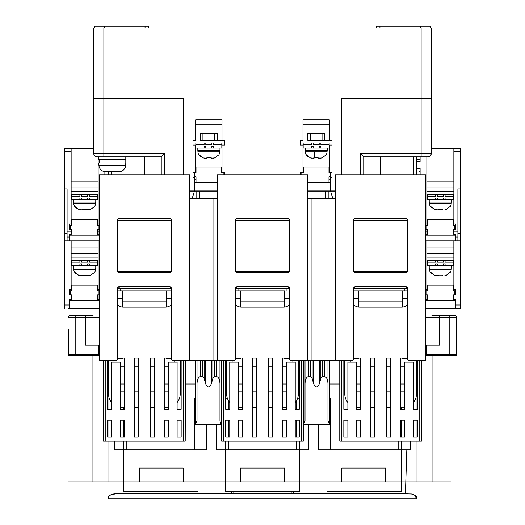 <?xml version="1.0" encoding="UTF-8"?>
<svg xmlns="http://www.w3.org/2000/svg" width="525" height="525" viewBox="0 0 525 525"><rect width="100%" height="100%" fill="white"/><g stroke="black" fill="none" stroke-linecap="round" stroke-linejoin="round"><path stroke-width="0.79" d="M421.122 27.937L421.122 153.49L431.248 153.49A3.373 3.373 0 0 1 427.875 156.863C429.909 156.647 431.038 155.525 431.248 153.49L431.248 98.812L341.473 98.812L431.248 98.812L431.248 27.937L93.752 27.937L93.752 98.812L103.878 98.812L93.752 98.812L93.752 153.49A3.373 3.373 0 0 0 97.125 156.863L161.247 156.863L161.247 174.753M183.527 98.812L103.878 98.812L183.527 98.812L183.527 174.753M300.3 174.753L300.3 172.725L302.997 172.725L302.997 145.051L300.3 145.051L300.3 140.326L302.997 140.326L302.997 119.903L329.326 119.903L329.326 140.326L332.023 140.326L332.023 145.051L329.326 145.051L329.326 172.725L332.023 172.725L332.023 177.45L330.507 177.45L330.507 190.949L335.403 190.949M341.473 174.753L341.473 98.812M189.597 190.949L194.493 190.949L194.493 177.45L192.977 177.45L192.977 172.725L195.674 172.725L195.674 145.051L192.977 145.051L192.977 140.326L195.674 140.326L195.674 119.903L222.003 119.903L222.003 140.326L224.7 140.326L224.7 145.051L222.003 145.051L222.003 172.725L224.7 172.725L224.7 174.753M330.507 190.949L307.722 190.949M217.278 190.949L194.493 190.949M195.674 124.123L222.003 124.123M302.997 124.123L329.326 124.123M376.576 27.937L376.576 26.25L430.572 26.25L430.572 27.937M148.424 27.937L148.424 26.25L145.051 26.25L145.051 27.937M104.547 27.937L104.547 26.25L94.428 26.25L94.428 27.937M104.547 26.25L145.051 26.25M200.399 140.326L222.003 140.326L217.278 140.326L217.278 133.573L200.399 133.573L200.399 140.326M307.722 140.326L329.326 140.326L324.601 140.326L324.601 133.573L307.722 133.573L307.722 140.326M68.44 329.661L68.44 355.313L98.812 355.313M183.186 174.753L183.186 98.812M341.814 98.812L341.814 174.753M217.278 191.107L189.597 191.107M335.403 191.107L307.722 191.107M103.878 27.937L103.878 153.49L164.627 153.49L161.247 156.863M97.125 156.863C95.091 156.647 93.962 155.525 93.752 153.49L103.878 153.49L103.878 156.863M360.373 174.753L360.373 153.49L363.753 156.863L427.875 156.863A3.373 3.373 0 0 0 431.248 153.49M363.753 174.753L363.753 156.863M194.453 191.107L192.209 198.411M332.791 198.411L330.547 191.107M108.262 171.714L108.262 174.753M425.847 317.172L439.688 317.172L439.688 345.188L425.847 345.188M99.153 345.188L85.312 345.188L85.312 317.172L75.187 317.172L75.187 355.313M416.738 156.863L416.738 174.753M426.188 355.313L449.813 355.313L449.813 317.172L439.688 317.172L439.688 315.486L431.924 315.486M99.153 317.172L85.312 317.172L85.312 315.486L70.127 315.486L93.076 315.486M318.353 424.502L318.353 449.813L401.553 449.813L401.553 481.878L385.685 481.878L416.062 481.878L401.553 481.878L401.553 491.328L326.963 491.328L326.963 481.878L299.795 481.878L299.795 491.328L225.205 491.328L225.205 481.878L198.037 481.878L198.037 491.328L123.447 491.328L123.447 481.878L139.315 481.878L139.315 468.038L183.186 468.038L183.186 481.878L240.562 481.878L240.562 468.038L284.438 468.038L284.438 481.878L341.814 481.878L341.814 468.038L385.685 468.038L385.685 481.878L416.062 481.878L92.065 481.878L92.065 354.637L68.44 354.637L68.44 334.727M439.688 315.486L454.873 315.486A1.687 1.687 0 0 1 456.56 317.172L456.56 355.313L449.813 355.313M456.56 317.172L449.813 317.172L449.813 315.486L454.873 315.486M70.127 315.486A1.687 1.687 0 0 0 68.44 317.172L75.187 317.172L75.187 315.486M416.062 498.75L108.938 498.75C106.687 495.974 110.23 494.228 119.569 493.507L392.28 493.507L411.423 494.005C415.931 495.318 417.48 496.899 416.062 498.75L415.583 495.528M413.503 494.504L411.502 494.018M408.037 493.592L406.081 493.513M121.347 493.507L119.234 493.507M116.963 493.592L113.498 494.018M111.497 494.504L109.417 495.528M108.99 496.099L108.938 498.75M231.617 493.507L231.617 491.328M293.383 491.328L293.383 493.507M119.201 481.878L139.315 481.878L119.201 481.878M198.037 424.502L198.037 481.878L240.562 481.878L225.205 481.878L225.205 449.813L299.795 449.813L299.795 481.878L284.438 481.878L341.814 481.878L326.963 481.878L326.963 424.502M451.165 481.878L416.062 481.878L416.062 441.125M416.062 437.076L416.062 420.197M416.062 409.402L416.062 397.222M329.661 424.502L303.338 424.502L305.025 420.978L305.025 383.624C305.242 379.372 306.364 377.022 308.398 376.576L310.669 376.576L312.132 378.335L313.576 383.558C315.525 388.054 317.474 388.054 319.423 383.558L320.867 378.335L322.33 376.576L324.601 376.576C326.635 377.022 327.757 379.372 327.974 383.624L327.974 420.978L329.661 424.502L329.661 360.373M221.662 424.502L195.339 424.502L195.339 360.373M108.938 397.222L108.938 409.402L111.635 409.402L107.586 409.402L107.586 360.373L108.518 360.373L108.518 393.875A13.499 13.499 0 0 0 111.635 402.511L111.635 409.402L108.938 409.402M108.938 420.197L108.938 437.076M108.938 441.125L108.938 481.878M204.133 360.373L204.133 378.335L202.67 376.576L200.399 376.576C198.365 377.022 197.243 379.372 197.026 383.624L197.026 420.978L195.339 424.502M204.133 378.335L205.577 383.558C207.526 388.054 209.475 388.054 211.424 383.558L212.868 378.335L214.331 376.576L216.602 376.576C218.636 377.022 219.758 379.372 219.975 383.624L219.975 420.978L220.677 423.839M327.974 420.978L327.974 360.373M385.685 481.878L385.685 468.038L341.814 468.038L341.814 481.878L385.685 481.878M284.438 481.878L240.562 481.878L240.562 468.038L284.438 468.038L284.438 481.878M183.186 481.878L139.315 481.878L139.315 468.038L183.186 468.038L183.186 481.878M92.065 481.878L68.44 481.878M92.065 354.637L99.153 354.637M456.56 354.637L425.847 354.637M432.935 354.637L432.935 481.878M219.975 360.373L219.975 383.624M305.025 383.624L305.025 360.373M197.026 383.624L197.026 360.373M401.553 441.125L401.553 449.813L410.156 449.813L410.156 441.125M299.795 441.125L299.795 449.813L308.398 449.813L308.398 424.502M216.602 424.502L216.602 449.813L225.205 449.813L225.205 441.125M114.844 441.125L114.844 449.813L206.647 449.813L206.647 424.502M126.827 441.125L126.827 449.813M120.415 383.998L124.464 383.998M164.286 383.998L168.335 383.998M180.232 383.998L181.164 383.998M185.213 383.998L195.339 383.998M195.339 398.173L194.663 398.173L194.663 449.813M123.447 481.878L123.447 441.125M123.447 437.076L123.447 420.197M123.447 409.402L123.447 407.374M228.578 400.851L228.578 409.402M228.578 420.197L228.578 437.076M228.578 441.125L228.578 449.813M225.711 398.173L227.345 398.173M225.711 383.998L226.643 383.998M238.54 383.998L242.589 383.998M282.411 383.998L286.46 383.998M298.358 383.998L299.289 383.998M296.422 400.851L296.422 409.402M296.422 420.197L296.422 437.076M296.422 441.125L296.422 449.813M297.655 398.173L299.289 398.173M329.661 398.173L330.337 398.173L330.337 449.813M329.661 383.998L339.787 383.998M343.836 383.998L344.767 383.998M356.665 383.998L360.714 383.998M400.536 383.998L404.585 383.998M398.173 441.125L398.173 449.813M401.553 407.374L401.553 409.402M401.553 420.197L401.553 437.076M226.643 360.373L226.643 393.875A13.499 13.499 0 0 0 229.76 402.511A13.499 13.499 0 0 1 226.643 393.875L226.643 360.373L225.711 360.373L225.711 409.402L225.711 360.373M286.46 391.178L282.411 391.178L286.46 391.178L286.46 366.877L282.411 366.877L282.411 391.178L282.411 366.877L286.46 366.877L286.46 391.178M272.626 391.178L268.577 391.178L272.626 391.178M256.423 391.178L252.374 391.178L256.423 391.178M242.589 391.178L238.54 391.178L242.589 391.178L242.589 366.877L238.54 366.877L242.589 366.877L242.589 391.178M238.54 407.282A13.499 13.499 0 0 0 240.142 407.374L242.589 407.374L242.589 409.402L238.54 409.402L242.589 409.402L238.54 409.402L238.54 362.152L229.76 362.152L229.76 409.402L225.711 409.402L229.76 409.402L229.76 362.152L238.54 362.152L238.54 409.402L242.589 409.402L242.589 358.102L242.589 409.402L242.589 407.374L240.142 407.374A13.499 13.499 0 0 1 238.54 407.282M252.374 407.374L256.423 407.374L252.374 407.374M268.577 407.374L272.626 407.374L268.577 407.374M282.411 407.374L284.858 407.374A13.499 13.499 0 0 0 286.46 407.282L286.46 409.402L282.411 409.402L286.46 409.402L282.411 409.402L282.411 358.102L289.498 358.102L284.438 358.102L284.438 358.772L289.505 358.772L284.438 358.772L284.438 358.102L289.498 358.102L282.411 358.102L282.411 409.402L286.46 409.402L286.46 362.152L286.46 407.282A13.499 13.499 0 0 1 284.858 407.374L282.411 407.374L282.411 409.402L282.411 407.374M298.358 360.373L298.358 393.875A13.499 13.499 0 0 1 295.24 402.511A13.499 13.499 0 0 0 298.358 393.875L298.358 360.373L299.289 360.373L299.289 409.402L295.24 409.402L299.289 409.402L295.24 409.402L295.24 362.152L286.46 362.152L295.24 362.152L295.24 409.402L299.289 409.402L299.289 360.373M232.122 360.373L232.122 362.152L232.122 360.373M272.626 366.877L268.577 366.877L272.626 366.877M256.423 366.877L252.374 366.877L256.423 366.877M292.878 362.152L292.878 360.373L292.878 362.152M284.438 290.935L284.438 307.092A8.439 8.439 0 0 0 289.498 304.723A8.439 8.439 0 0 1 283.592 307.138L241.408 307.138A8.439 8.439 0 0 1 235.502 304.723A8.439 8.439 0 0 0 240.562 307.092L240.562 301.061L240.562 307.092A8.439 8.439 0 0 1 235.502 304.723A8.439 8.439 0 0 0 241.408 307.138L283.592 307.138A8.439 8.439 0 0 0 289.498 304.723A8.439 8.439 0 0 1 284.438 307.092L284.438 301.061L240.562 301.061L240.562 290.935L235.502 290.935L240.562 290.935L240.562 301.061L284.438 301.061L284.438 290.935L240.562 290.935L284.438 290.935M240.562 358.102L240.562 358.772L235.495 358.772L240.562 358.772L240.562 358.102L235.502 358.102L240.562 358.102M284.438 298.699L289.498 298.699L284.438 298.699M240.562 298.699L235.502 298.699L240.562 298.699M238.875 290.935L238.875 288.573L286.125 288.573L238.875 288.573L238.875 290.935M286.125 290.935L286.125 288.573L286.125 290.935M407.623 288.488L353.627 288.488A1.687 1.687 0 0 1 355.313 286.801L405.937 286.801A1.687 1.687 0 0 1 407.623 288.488L407.623 358.687A1.687 1.687 0 0 0 409.31 360.373L425.847 360.373L425.847 174.753L335.403 174.753L335.403 360.373L307.722 360.373L307.722 174.753L217.278 174.753L217.278 360.373L233.815 360.373A1.687 1.687 0 0 0 235.502 358.687L235.502 288.488A1.687 1.687 0 0 1 237.188 286.801L287.812 286.801A1.687 1.687 0 0 1 289.498 288.488L235.502 288.488M353.627 288.488L353.627 358.687A1.687 1.687 0 0 1 351.94 360.373L335.403 360.373M405.937 272.626A1.687 1.687 0 0 0 407.623 270.939L407.623 220.31A1.687 1.687 0 0 0 405.937 218.623L355.313 218.623A1.687 1.687 0 0 0 353.627 220.31L353.627 270.939A1.687 1.687 0 0 0 355.313 272.626L406.783 272.626M343.836 360.373L344.767 360.373L344.767 393.875A13.499 13.499 0 0 0 347.885 402.511L347.885 409.402L343.836 409.402L343.836 360.373M413.365 402.511A13.499 13.499 0 0 0 416.483 393.875L416.483 360.373L417.414 360.373L417.414 409.402L413.365 409.402L417.414 409.402M289.498 288.488L289.498 358.687A1.687 1.687 0 0 0 291.185 360.373L307.722 360.373M217.278 360.373L189.597 360.373L189.597 174.753L99.153 174.753L99.153 360.373L115.69 360.373A1.687 1.687 0 0 0 117.377 358.687L117.377 288.488A1.687 1.687 0 0 1 119.063 286.801L169.687 286.801A1.687 1.687 0 0 1 171.373 288.488L117.377 288.488M171.373 288.488L171.373 358.687A1.687 1.687 0 0 0 173.06 360.373L189.597 360.373M177.115 402.511A13.499 13.499 0 0 0 180.232 393.875L180.232 360.373L181.164 360.373L181.164 409.402L177.115 409.402L181.164 409.402M103.537 360.373L103.537 441.125L185.213 441.125L185.384 360.373M307.722 198.378L335.403 198.378M289.498 270.939L289.498 220.31A1.687 1.687 0 0 0 287.812 218.623L237.188 218.623A1.687 1.687 0 0 0 235.502 220.31L235.502 270.939A1.687 1.687 0 0 0 237.188 272.626L287.812 272.626A1.687 1.687 0 0 0 289.498 270.939M189.597 198.378L217.278 198.378M171.373 270.939L171.373 220.31A1.687 1.687 0 0 0 169.687 218.623L119.063 218.623A1.687 1.687 0 0 0 117.377 220.31L117.377 270.939A1.687 1.687 0 0 0 119.063 272.626L169.687 272.626A1.687 1.687 0 0 0 171.373 270.939M119.234 286.801L119.234 288.488M407.623 220.848L353.627 220.848M353.811 271.707L407.439 271.707M289.498 220.848L235.502 220.848M235.686 271.707L289.314 271.707M171.373 220.848L117.377 220.848M117.561 271.707L171.189 271.707M288.658 288.488L288.658 287.024M236.342 288.488L236.342 287.024M288.658 272.626L287.812 272.626M237.188 272.626L236.342 272.626M118.217 288.488L118.217 287.024M170.546 287.037L170.809 288.488M170.533 272.626L169.687 272.626M119.063 272.626L118.217 272.626M354.467 272.626L355.313 272.626M406.757 287.011L406.547 288.488M354.454 287.031L354.204 288.488M192.977 140.326L192.977 143.023L224.7 143.023L224.7 140.326M300.3 140.326L300.3 143.023L332.023 143.023L332.023 140.326M204.113 146.403L205.8 146.403L204.113 146.403L204.113 148.089L195.845 148.089L195.845 144.71L204.113 144.71L204.113 143.023M211.877 146.403L213.563 146.403L211.877 146.403L211.877 148.089L205.8 148.089L205.8 146.403M205.8 143.023L205.8 144.71L211.877 144.71L211.877 143.023M195.845 143.023L195.845 144.71M213.563 146.403L213.563 148.089L211.877 148.089M213.563 143.023L213.563 144.71L221.832 144.71L221.832 148.089L213.563 148.089M221.832 144.71L221.832 143.023M311.437 146.403L313.123 146.403L311.437 146.403L311.437 148.089L303.168 148.089L303.168 144.71L311.437 144.71L311.437 143.023M319.2 146.403L320.887 146.403L319.2 146.403L319.2 148.089L313.123 148.089L313.123 146.403M313.123 143.023L313.123 144.71L319.2 144.71L319.2 143.023M303.168 143.023L303.168 144.71M320.887 146.403L320.887 148.089L319.2 148.089M320.887 143.023L320.887 144.71L329.155 144.71L329.155 148.089L320.887 148.089M329.155 144.71L329.155 143.023M217.278 182.51L194.493 182.51M196.015 182.51L196.015 176.774L196.015 179.137L194.493 179.137M195.674 172.725L196.015 172.725L196.015 166.989L221.662 166.989L221.662 172.725L222.003 172.725M196.015 176.774L194.493 176.774L194.493 172.725M223.184 172.725L223.184 174.753M330.507 182.51L307.722 182.51M302.997 172.725L303.338 172.725L303.338 166.989L328.985 166.989L328.985 172.725L329.326 172.725M301.816 174.753L301.816 172.725M330.507 172.725L330.507 176.774L328.985 176.774L328.985 182.51M330.507 179.137L328.985 179.137L328.985 176.774M200.504 156.627L198.653 154.501A6.753 6.753 0 0 1 197.938 151.817L197.866 150.452M219.023 154.501L219.023 154.501A6.753 6.753 0 0 0 219.732 151.817L219.804 150.452M213.34 158.176L214.574 157.959L218.531 155.098M214.574 157.959L211.312 158.215L210.525 157.605L207.152 157.605L213.321 158.176M204.343 158.176L206.364 158.215L207.152 157.605M202.932 133.573L202.932 140.326M214.745 133.573L214.745 140.326M198.653 154.501L203.103 157.959L206.364 158.215M210.525 157.605L210.525 157.959M197.827 148.089L197.827 150.452L219.975 150.452L219.975 148.089M205.8 148.089L204.113 148.089M307.827 156.627L305.977 154.501A6.753 6.753 0 0 1 305.268 151.817L305.196 150.452M326.347 154.501L326.347 154.501A6.753 6.753 0 0 0 327.062 151.817L327.134 150.452M320.69 158.169L321.897 157.959L325.861 155.098M321.897 157.959L318.636 158.215L317.848 157.605L314.475 157.605L320.65 158.176M311.673 158.176L314.475 157.959L313.688 158.215L314.475 157.959L314.475 151.817M310.255 133.573L310.255 140.326M322.068 133.573L322.068 140.326M305.977 154.501L310.426 157.959L313.688 158.215M317.848 157.605L317.848 157.959M305.156 150.452L305.156 148.089L305.156 150.452L327.298 150.452L327.298 148.089M313.123 148.089L311.437 148.089M404.585 391.178L400.536 391.178L400.536 366.877L404.585 366.877L404.585 391.178M390.751 391.178L386.702 391.178M374.548 391.178L370.499 391.178M356.665 366.877L360.714 366.877L360.714 391.178L356.665 391.178M356.665 407.282A13.499 13.499 0 0 0 358.267 407.374L360.714 407.374L360.714 409.402L356.665 409.402L360.714 409.402L360.714 358.102L353.627 358.102L358.687 358.102L358.687 358.772L353.62 358.772M370.499 407.374L374.548 407.374M386.702 407.374L390.751 407.374M407.63 358.772L402.563 358.772L402.563 358.102L407.623 358.102L400.536 358.102L400.536 409.402L400.536 407.374L402.983 407.374A13.499 13.499 0 0 0 404.585 407.282L404.585 409.402L400.536 409.402L404.585 409.402L404.585 362.152L413.365 362.152L413.365 409.402M350.247 360.373L350.247 362.152M390.751 366.877L386.702 366.877M374.548 366.877L370.499 366.877M411.003 362.152L411.003 360.373M407.623 290.935L402.563 290.935L402.563 307.092A8.439 8.439 0 0 0 407.623 304.723A8.439 8.439 0 0 1 401.717 307.138L359.533 307.138A8.439 8.439 0 0 1 353.627 304.723M402.563 290.935L358.687 290.935L358.687 307.092M402.563 298.699L407.623 298.699M358.687 298.699L353.627 298.699M358.687 290.935L353.627 290.935M357 290.935L357 288.573L404.25 288.573L404.25 290.935M168.335 391.178L164.286 391.178L164.286 366.877L168.335 366.877L168.335 391.178M154.501 391.178L150.452 391.178M138.298 391.178L134.249 391.178M120.415 366.877L124.464 366.877L124.464 391.178L120.415 391.178M120.415 407.282A13.499 13.499 0 0 0 122.017 407.374L124.464 407.374L124.464 409.402L120.415 409.402L124.464 409.402L124.464 358.102L117.377 358.102L122.437 358.102L122.437 358.772L117.37 358.772M134.249 407.374L138.298 407.374M150.452 407.374L154.501 407.374M171.38 358.772L166.313 358.772L166.313 358.102L171.373 358.102L164.286 358.102L164.286 409.402L164.286 407.374L166.733 407.374A13.499 13.499 0 0 0 168.335 407.282L168.335 409.402L164.286 409.402L168.335 409.402L168.335 362.152L177.115 362.152L177.115 409.402M113.997 360.373L113.997 362.152M154.501 366.877L150.452 366.877M138.298 366.877L134.249 366.877M174.753 362.152L174.753 360.373M171.373 290.935L166.313 290.935L166.313 307.092A8.439 8.439 0 0 0 171.373 304.723A8.439 8.439 0 0 1 165.467 307.138L123.283 307.138A8.439 8.439 0 0 1 117.377 304.723A8.439 8.439 0 0 0 122.437 307.092L122.437 290.935L117.377 290.935M166.313 290.935L122.437 290.935M166.313 298.699L171.373 298.699M122.437 298.699L117.377 298.699M120.75 290.935L120.75 288.573L168 288.573L168 290.935M104.888 174.753L104.888 171.642M99.153 308.398L69.451 308.398L69.451 299.624L71.138 299.624L71.138 294.899L69.451 294.899L69.451 289.498L71.138 289.498L71.138 240.903L64.385 240.903L64.385 148.424L93.752 148.424M98.136 225.376L98.136 224.024L99.153 224.024M99.153 229.425L97.46 229.425L97.46 235.161L70.291 235.161L70.291 234.15M99.153 231.157L98.136 231.157L98.136 229.425M98.136 224.024L98.136 156.863M98.136 231.157L98.136 234.15L99.153 234.15M98.136 290.85L98.136 289.498L99.153 289.498M99.153 294.899L97.46 294.899L97.46 300.635L70.291 300.635L70.291 299.624M99.153 299.624L98.136 299.624L98.136 294.899M98.136 289.498L98.136 240.903L99.153 240.903M69.451 308.398L68.44 308.398M71.138 148.424L71.138 224.024L69.451 224.024L69.451 229.425L71.138 229.425L71.138 231.157L67.088 231.157L67.088 240.903M64.385 240.903L64.385 308.398M64.385 188.928L67.088 188.928L67.088 231.157M64.385 233.152L67.088 233.152M71.138 187.911L98.136 187.911M71.138 224.024L71.138 225.376M69.451 240.903L69.451 234.15L71.138 234.15L71.138 231.157M98.136 191.29L71.138 191.29L98.136 191.29M71.138 240.903L98.136 240.903M98.136 257.132L71.138 257.132L98.136 257.132M71.138 253.759L98.136 253.759M71.138 289.498L71.138 290.85M98.136 194.663L71.138 194.663M98.136 260.512L71.138 260.512M79.912 198.037L81.598 198.037L79.912 198.037L79.912 199.723L71.643 199.723L71.643 196.35L79.912 196.35L79.912 194.663M87.675 198.037L89.362 198.037L87.675 198.037L87.675 199.723L81.598 199.723L81.598 198.037M81.598 194.663L81.598 196.35L87.675 196.35L87.675 194.663M71.643 194.663L71.643 196.35M89.362 198.037L89.362 199.723L87.675 199.723M89.362 194.663L89.362 196.35L97.63 196.35L97.63 199.723L89.362 199.723M97.63 196.35L97.63 194.663M73.631 202.086L73.631 199.723L73.631 202.086L95.773 202.086L95.773 199.723M81.598 199.723L79.912 199.723M76.302 208.261L74.452 206.135A6.753 6.753 0 0 1 73.743 203.451L73.671 202.086M94.822 206.135L94.822 206.135A6.753 6.753 0 0 0 95.537 203.451L95.609 202.086M89.165 209.81L90.372 209.6L94.336 206.738M90.372 209.6L87.111 209.849L86.323 209.239L82.95 209.239L89.125 209.81M80.148 209.81L82.163 209.849L82.95 209.239M74.452 206.135L78.901 209.6L82.163 209.849M86.323 209.239L86.323 209.6M79.912 263.885L81.598 263.885L79.912 263.885L79.912 265.571L71.643 265.571L71.643 262.198L79.912 262.198L79.912 260.512M87.675 263.885L89.362 263.885L87.675 263.885L87.675 265.571L81.598 265.571L81.598 263.885M81.598 260.512L81.598 262.198L87.675 262.198L87.675 260.512M71.643 260.512L71.643 262.198M89.362 263.885L89.362 265.571L87.675 265.571M89.362 260.512L89.362 262.198L97.63 262.198L97.63 265.571L89.362 265.571M97.63 262.198L97.63 260.512M73.631 265.571L73.631 267.934L95.773 267.934L95.773 265.571M81.598 265.571L79.912 265.571M76.302 274.109L74.452 271.983A6.753 6.753 0 0 1 73.743 269.299L73.671 267.934M94.822 271.983L94.822 271.983A6.753 6.753 0 0 0 95.537 269.299L95.609 267.934M89.145 275.658L90.372 275.448L94.336 272.587M90.372 275.448L87.111 275.697L86.323 275.087L82.95 275.087L89.125 275.658M80.148 275.658L82.163 275.697L82.95 275.087M74.452 271.983L78.901 275.448L82.163 275.697M86.323 275.087L86.323 275.448M98.982 234.15L98.982 235.161L97.46 235.161M71.813 235.161L71.813 229.425L71.813 231.787L71.138 231.787M70.291 229.425L70.291 225.376L71.813 225.376L71.813 219.64L97.46 219.64L97.46 225.376L98.982 225.376L98.982 229.425M71.813 229.425L71.138 229.425M98.136 231.787L97.46 231.787L97.46 229.425M98.982 299.624L98.982 300.635L97.46 300.635M71.813 300.635L71.813 294.899L71.813 297.262L71.138 297.262M70.291 294.899L70.291 290.85L71.813 290.85L71.813 285.114L97.46 285.114L97.46 290.85L98.982 290.85L98.982 294.899M71.813 294.899L71.138 294.899M98.136 297.262L97.46 297.262L97.46 294.899M420.112 156.863L420.112 161.588L416.738 161.588M416.738 168.335L420.112 168.335L420.112 174.753M426.864 156.863L426.864 224.024L425.847 224.024M425.847 229.425L426.864 229.425L426.864 231.157L425.847 231.157M431.248 148.424L460.615 148.424L460.615 188.928L457.912 188.928L457.912 231.157L453.863 231.157L453.863 234.15L455.549 234.15L455.549 240.903L453.863 240.903L453.863 289.498L455.549 289.498L455.549 294.899L453.863 294.899L453.863 299.624L455.549 299.624L455.549 308.398L425.847 308.398M455.549 240.903L460.615 240.903L460.615 308.398L455.549 308.398M425.847 240.903L426.864 240.903L426.864 289.498L425.847 289.498M425.847 294.899L426.864 294.899L426.864 299.624L425.847 299.624M426.864 231.157L426.864 234.15L425.847 234.15M426.864 224.024L426.864 225.376M460.615 240.903L460.615 188.928M453.863 225.376L453.863 148.424M426.864 289.498L426.864 290.85M426.864 187.911L453.863 187.911M453.863 191.29L426.864 191.29L453.863 191.29M457.912 233.152L460.615 233.152M453.863 224.024L455.549 224.024L455.549 229.425L453.863 229.425L453.863 231.157M453.863 290.85L453.863 289.498M453.863 257.132L426.864 257.132L453.863 257.132M426.864 253.759L453.863 253.759M426.864 240.903L453.863 240.903M457.912 240.903L457.912 231.157M453.863 194.663L426.864 194.663M453.863 260.512L426.864 260.512M435.638 198.037L437.325 198.037L435.638 198.037L435.638 199.723L427.37 199.723L427.37 196.35L435.638 196.35L435.638 194.663M443.402 198.037L445.088 198.037L443.402 198.037L443.402 199.723L437.325 199.723L437.325 198.037M437.325 194.663L437.325 196.35L443.402 196.35L443.402 194.663M445.088 198.037L445.088 199.723L453.357 199.723L453.357 194.663M427.37 194.663L427.37 196.35M445.088 194.663L445.088 196.35L453.357 196.35M429.227 199.723L429.227 202.086L451.369 202.086L451.369 199.723M445.088 199.723L443.402 199.723M437.325 199.723L435.638 199.723M444.885 209.81L446.099 209.6L450.548 206.135A6.753 6.753 0 0 0 451.257 203.451L451.329 202.086M430.178 206.135L430.178 206.135A6.753 6.753 0 0 1 429.463 203.451L429.391 202.086M432.029 208.261L430.316 206.135L434.628 209.6L437.889 209.849L438.677 209.239L442.05 209.239L442.837 209.849L442.05 209.239L438.677 209.239L438.677 209.6L438.677 209.239M446.099 209.6L444.846 209.81M450.548 206.135L450.056 206.738M435.868 209.81L437.889 209.849M442.05 209.239L442.05 209.6M435.638 263.885L437.325 263.885L435.638 263.885L435.638 265.571L427.37 265.571L427.37 262.198L435.638 262.198L435.638 260.512M443.402 263.885L445.088 263.885L443.402 263.885L443.402 265.571L437.325 265.571L437.325 263.885M437.325 260.512L437.325 262.198L443.402 262.198L443.402 260.512M445.088 263.885L445.088 265.571L453.357 265.571L453.357 260.512M427.37 260.512L427.37 262.198M445.088 260.512L445.088 262.198L453.357 262.198M429.227 265.571L429.227 267.934L451.369 267.934L451.369 265.571M445.088 265.571L443.402 265.571M437.325 265.571L435.638 265.571M444.885 275.658L446.099 275.448L450.548 271.983A6.753 6.753 0 0 0 451.257 269.299L451.329 267.934M430.178 271.983L430.178 271.983A6.753 6.753 0 0 1 429.463 269.299L429.391 267.934M432.029 274.109L430.316 271.983L434.628 275.448L437.889 275.697L438.677 275.087L442.05 275.087L442.837 275.697L442.05 275.087L438.677 275.087L438.677 275.448L438.677 275.087M446.099 275.448L444.846 275.658M450.548 271.983L450.056 272.587M435.868 275.658L437.889 275.697M442.05 275.087L442.05 275.448M454.709 234.15L454.709 235.161L426.018 235.161L426.018 234.15M427.54 235.161L427.54 229.425L427.54 231.787L426.864 231.787M426.018 229.425L426.018 225.376L427.54 225.376L427.54 219.64L453.187 219.64L453.187 225.376L454.709 225.376L454.709 229.425M427.54 229.425L426.864 229.425M453.863 229.425L453.187 229.425L453.187 235.161M453.863 231.787L453.187 231.787L453.187 229.425M454.709 299.624L454.709 300.635L426.018 300.635L426.018 299.624M427.54 300.635L427.54 294.899L427.54 297.262L426.864 297.262M426.018 294.899L426.018 290.85L427.54 290.85L427.54 285.114L453.187 285.114L453.187 290.85L454.709 290.85L454.709 294.899M427.54 294.899L426.864 294.899M453.863 294.899L453.187 294.899L453.187 300.635M453.863 297.262L453.187 297.262L453.187 294.899M233.815 491.328L233.815 493.507M291.185 491.328L291.185 493.507M419.436 171.708L419.101 171.714M420.112 159.561L416.738 159.561M103.878 171.465L105.564 171.708L103.878 171.465A6.753 6.753 0 0 1 98.936 165.316L98.812 162.94L125.81 162.94L125.685 165.316A6.753 6.753 0 0 1 120.75 171.465L113.997 171.708L118.729 171.714M113.997 171.419L110.624 171.419L113.997 171.708M105.564 171.708L105.899 171.714L105.564 171.708M110.611 171.714L105.899 171.714L110.624 171.419M119.063 171.708L120.75 171.465M99.599 162.94L99.599 159.561L99.599 162.94M125.81 156.863L125.81 159.561L98.812 159.561L98.812 156.863M282.411 437.076L286.46 437.076L282.411 437.076L286.46 437.076L282.411 437.076L282.411 420.197L282.411 437.076L286.46 437.076L286.46 420.197L282.411 420.197L286.46 420.197L286.46 437.076L286.46 420.197L282.411 420.197L282.411 437.076L286.46 437.076L286.46 420.197L282.411 420.197L282.411 437.076M238.54 437.076L242.589 437.076L238.54 437.076L238.54 420.197L238.54 437.076L242.589 437.076L238.54 437.076L242.589 437.076L242.589 420.197L238.54 420.197L242.589 420.197L242.589 437.076L242.589 420.197L238.54 420.197L238.54 437.076L238.54 420.197L242.589 420.197L242.589 437.076L238.54 437.076M229.76 420.197L229.76 437.076L225.711 437.076L225.711 420.197L229.76 420.197L225.711 420.197L229.76 420.197L229.76 437.076L225.711 437.076L229.76 437.076L229.76 420.197L225.711 420.197L225.711 437.076L229.76 437.076L229.76 420.197M299.289 420.197L295.24 420.197L295.24 437.076L299.289 437.076L295.24 437.076L299.289 437.076L295.24 437.076L295.24 420.197L299.289 420.197L299.289 437.076L295.24 437.076L299.289 437.076L299.289 420.197L295.24 420.197L295.24 437.076L295.24 420.197L299.289 420.197M221.662 441.125L223.348 441.125L223.348 360.373L223.348 441.125L303.338 441.125L303.338 360.373L303.338 441.125L221.662 441.125L221.662 360.373L221.662 441.125M256.423 358.102L256.423 437.076L252.374 437.076L252.374 358.102L256.423 358.102L256.423 437.076L252.374 437.076L252.374 358.102L256.423 358.102M268.577 358.102L272.626 358.102L272.626 437.076L268.577 437.076L268.577 358.102L272.626 358.102L272.626 437.076L268.577 437.076L268.577 358.102M164.286 437.076L168.335 437.076L164.286 437.076L168.335 437.076L168.335 420.197L164.286 420.197L164.286 437.076L164.286 420.197L168.335 420.197L168.335 437.076M120.415 437.076L124.464 437.076L120.415 437.076L120.415 420.197L120.415 437.076L124.464 437.076L124.464 420.197L120.415 420.197L124.464 420.197L124.464 437.076M107.586 437.076L111.635 437.076L111.635 420.197L111.635 437.076L107.586 437.076L107.586 420.197L111.635 420.197L107.586 420.197M181.164 420.197L177.115 420.197L177.115 437.076L181.164 437.076L177.115 437.076L181.164 437.076L181.164 420.197L177.115 420.197L177.115 437.076M138.298 358.102L138.298 437.076L134.249 437.076L134.249 358.102L138.298 358.102M120.415 409.402L120.415 362.152L111.635 362.152L111.635 409.402M150.452 358.102L154.501 358.102L154.501 437.076L150.452 437.076L150.452 358.102M400.536 437.076L404.585 437.076L400.536 437.076L404.585 437.076L404.585 420.197L400.536 420.197L400.536 437.076L400.536 420.197L404.585 420.197L404.585 437.076M356.665 437.076L360.714 437.076L356.665 437.076L356.665 420.197L356.665 437.076L360.714 437.076L360.714 420.197L356.665 420.197L360.714 420.197L360.714 437.076M343.836 437.076L347.885 437.076L347.885 420.197L347.885 437.076L343.836 437.076L343.836 420.197L347.885 420.197L343.836 420.197M417.414 420.197L413.365 420.197L413.365 437.076L417.414 437.076L413.365 437.076L417.414 437.076L417.414 420.197L413.365 420.197L413.365 437.076M339.787 360.373L339.787 441.125L341.473 441.125L341.473 360.373M421.463 360.373L421.463 441.125L341.473 441.125M374.548 358.102L374.548 437.076L370.499 437.076L370.499 358.102L374.548 358.102M356.665 409.402L356.665 362.152L347.885 362.152L347.885 409.402M386.702 358.102L390.751 358.102L390.751 437.076L386.702 437.076L386.702 358.102M379.949 27.937L379.949 26.25M420.453 26.25L420.453 27.937M164.627 153.49L164.627 174.753M360.373 153.49L421.122 153.49L421.122 156.863M144.375 174.753L144.375 156.863M413.365 156.863L413.365 174.753M380.625 174.753L380.625 156.863M111.635 174.753L111.635 171.458M196.107 198.378L196.107 191.107M199.402 191.107L199.402 198.378M328.893 191.107L328.893 198.378M325.598 198.378L325.598 191.107M98.812 345.188L98.812 354.637M426.188 345.188L426.188 354.637M406.822 449.813L405.431 493.507M200.399 376.576L200.399 360.373M216.602 360.373L216.602 376.576M211.424 360.373L211.424 383.558M212.868 378.335L212.868 360.373M205.577 383.558L205.577 360.373M324.601 360.373L324.601 376.576M319.423 360.373L319.423 383.558M320.867 378.335L320.867 360.373M313.576 383.558L313.576 360.373M312.132 360.373L312.132 378.335M308.398 376.576L308.398 360.373M202.67 376.576L202.67 360.373M214.331 360.373L214.331 376.576M322.33 360.373L322.33 376.576M310.669 360.373L310.669 376.576M311.102 360.373L311.102 198.378M332.023 198.378L332.023 360.373M192.977 360.373L192.977 198.378M213.898 198.378L213.898 360.373M197.938 151.817L219.732 151.817M305.268 151.817L327.062 151.817M402.563 301.061L358.687 301.061M166.313 301.061L122.437 301.061M64.385 151.797L71.138 151.797M71.138 181.164L98.136 181.164M69.451 305.025L64.385 305.025M98.136 247.012L71.138 247.012M69.451 239.997L67.088 239.997M69.451 237.005L67.088 237.005M73.743 203.451L95.537 203.451M73.743 269.299L95.537 269.299M453.863 151.797L460.615 151.797M426.864 181.164L453.863 181.164M460.615 305.025L455.549 305.025M453.863 247.012L426.864 247.012M457.912 239.997L455.549 239.997M457.912 237.005L455.549 237.005M429.463 203.451L451.257 203.451M429.463 269.299L451.257 269.299M98.936 165.316L125.685 165.316M301.652 441.125L301.652 360.373L301.652 441.125M105.223 441.125L105.223 360.373M183.527 441.125L183.527 360.373M419.777 441.125L419.777 360.373M125.14 162.94L125.14 159.561"/></g></svg>
